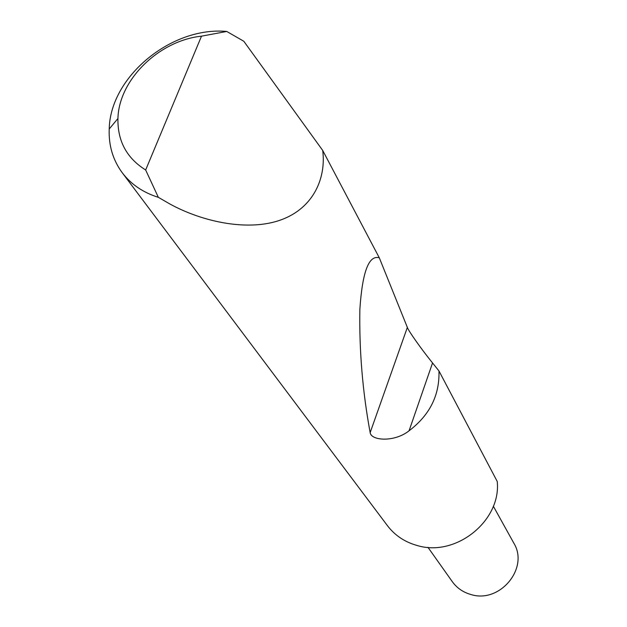 <?xml version="1.0" encoding="UTF-8"?>
<svg xmlns="http://www.w3.org/2000/svg" width="627" height="627" viewBox="0 0 627 627"><rect width="100%" height="100%" fill="white"/><g stroke="black" fill="none" stroke-linecap="round" stroke-linejoin="round"><path stroke-width="0.94" d="M493.339 506.208L513.827 543.139C529.329 568.14 499.797 603.793 470.916 594.514C463.087 592.311 456.864 588.001 452.255 581.59L427.982 547.347M438.963 370.949L432.544 362.955L409.063 430.788C429.754 415.105 439.715 395.159 438.963 370.949L497.227 481.45C501.412 520.622 456.009 557.27 417.433 545.584C404.917 542.151 394.892 535.482 387.376 525.583L122.069 172.511C112.86 159.854 108.573 145.346 109.216 128.99C110.164 76.753 171.539 26.201 226.762 31.46L243.817 41.272L322.693 150.425C326.252 177.425 314.009 207.662 281.429 219.716C248.864 231.802 202.819 222.154 169.58 203.822L158.341 197.333C143.003 192.52 130.91 184.244 122.069 172.511M409.063 430.788C394.595 442.364 371.192 440.852 370.157 432.622C362.61 391.742 359.177 350.728 359.851 309.581C362.304 272.016 368.786 254.75 379.304 257.807L322.693 150.425M432.544 362.955C421.822 349.764 408.193 330.547 407.354 327.404L379.304 257.807M226.762 31.46L201.494 36.17L145.66 169.988L158.341 197.333M201.494 36.17C158.945 40.59 118.801 79.825 117.939 118.511C117.476 140.973 126.717 158.137 145.66 169.988M407.354 327.404L370.157 432.622M117.939 118.511L109.216 128.99"/></g></svg>
